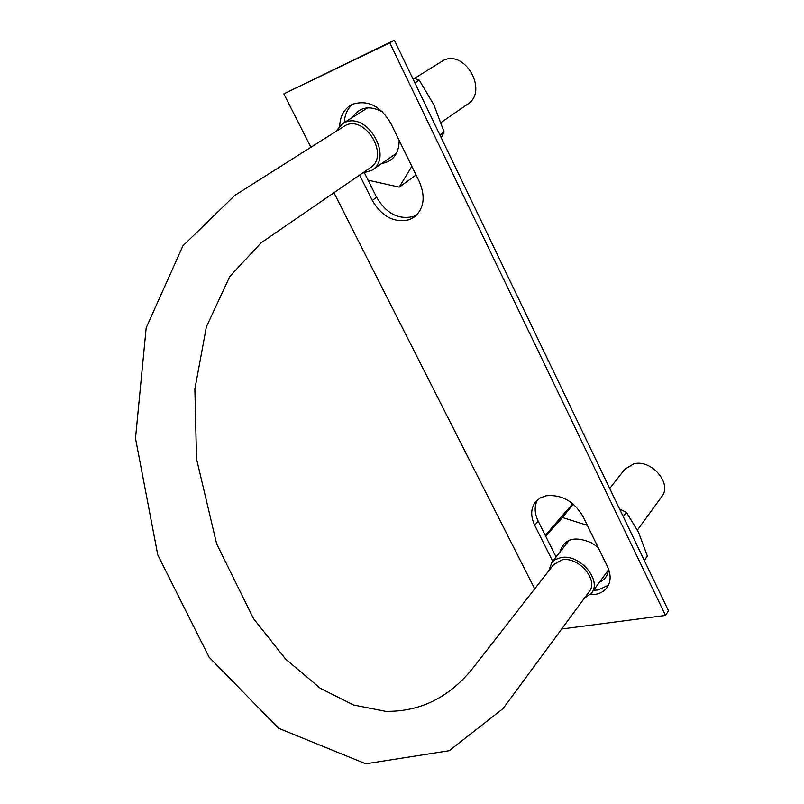 <?xml version="1.0" encoding="UTF-8"?>
<svg xmlns="http://www.w3.org/2000/svg" width="804" height="804" viewBox="0 0 804 804"><rect width="100%" height="100%" fill="white"/><g stroke="black" fill="none" stroke-linecap="round" stroke-linejoin="round"><path stroke-width="1.21" d="M561.986 559.885C578.548 556.237 599.05 580.176 589.181 591.674L503.133 708.515L449.265 750.695L365.78 763.8L278.586 728.273L209.08 657.159L157.775 554.911L135.494 438.331L146.177 327.861L182.91 245.863L234.868 195.362L343.74 126.519C363.498 112.359 390.844 155.534 370.121 167.855L261.109 242.808L229.773 276.516L206.357 326.926L194.88 389.025L196.528 458.883L216.628 543.836L253.531 618.678L285.681 659.149L320.354 688.345L353.569 705.007L385.629 711.339C420.643 711.862 450.009 697.118 473.707 667.099L553.564 564.689L561.986 559.885M335.59 131.675L342.273 123.836L344.343 122.731C367.157 110.932 393.749 157.192 371.94 170.237L362.282 173.242M414.432 78.44L443.175 60.541C465.164 49.024 488.661 91.455 467.606 104.188L441.074 122.509M548.599 571.061L551.956 562.318L555.494 559.473L560.86 557.624C579.352 553.443 602.417 580.257 591.493 593.171L584.428 598.176M609.733 488.48L624.839 469.194L633.884 463.797C651.491 459.094 672.506 483.747 661.833 496.52L637.431 530.047M556.066 557.031L538.167 521.133L534.72 525.303C530.409 516.067 530.73 508.208 535.695 501.706L540.248 497.947L546.117 495.777C561.574 494.349 573.835 501.173 582.9 516.258L607.352 566.257C611.13 574.488 611.03 581.573 607.06 587.513C604.256 591.312 600.206 593.623 594.91 594.447L590.216 594.679M593.603 590.277L598.106 590.025L608.457 585.161M537.605 499.786C534.188 506.048 534.369 513.163 538.167 521.133M310.917 147.283L283.832 93.857L394.362 40.2L668.506 610.819L665.511 615.422L561.926 628.969M416.643 215.04L413.769 216.387C398.764 220.035 386.382 213.683 376.624 197.302L364.534 173.071M352.675 104.178C347.509 108.61 344.715 114.731 344.303 122.56M552.72 561.303L534.72 525.303M339.74 125.796C340.152 116.59 343.68 109.806 350.303 105.424L352.504 104.259C367.679 99.555 380.433 105.887 390.764 123.253L419.407 181.835C425.638 196.658 424.05 208.316 414.643 216.789L409.548 219.613C394.513 223.251 382.091 216.859 372.282 200.427L359.609 175.081M283.832 93.857L389.789 42.853L665.511 615.422M534.71 588.87L333.941 192.709M394.362 40.2L389.789 42.853M644.356 560.539L647.381 556.036L638.527 532.268L626.517 512.52L623.19 516.49M619.582 508.982L626.306 512.339M573.262 504.108L562.458 517.515L545.614 536.067M587.352 525.354L562.458 517.515M545.273 535.394L572.739 503.676M599.533 582.126C605 579.634 608.025 575.322 608.608 569.222M598.166 547.464L591.955 543.042C574.719 535.544 564.026 538.6 559.855 552.187M647.381 556.036L644.295 560.428M626.517 512.52L623.321 516.771M573.151 504.018L562.237 517.555M439.959 135.112L444.089 131.926L433.838 104.771L419.276 80.149L414.774 82.671M412.442 77.827L419.045 79.968M381.689 163.503C393.035 161.524 398.874 153.855 399.206 140.509M382.674 111.987C369.659 105.073 359.549 106.912 352.353 117.495M368.071 180.156L399.206 187.141L411.839 166.358M444.089 131.926L439.858 134.891M419.276 80.149L414.894 82.933M444.089 132.208L441.275 137.836M416.06 175.001L399.427 187.051M376.624 197.302L372.282 200.427M367.74 107.816L342.273 123.836M396.563 153.242L371.94 170.237M569.272 540.167L551.474 562.9M608.568 569.724L591.493 593.171M592.407 543.725L591.955 543.042"/></g></svg>
